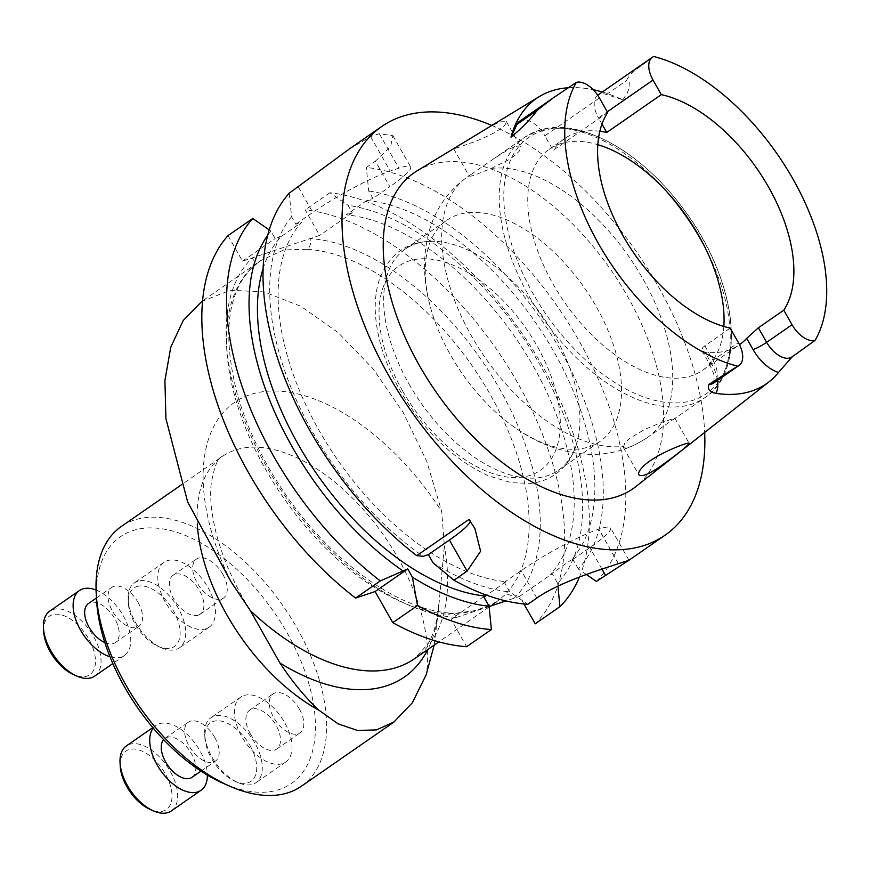 <?xml version="1.0" encoding="UTF-8"?>
<svg xmlns="http://www.w3.org/2000/svg" width="869" height="869" viewBox="0 0 869 869"><rect width="100%" height="100%" fill="white"/><g stroke="black" fill="none" stroke-linecap="round" stroke-linejoin="round"><path stroke-width="0.65" stroke-dasharray="4.34 3.26" d="M43.624 631.22A35.553 19.726 -124.7 0 1 67.152 617.12A35.553 19.726 -124.7 0 1 95.264 657.681A35.553 19.726 -124.7 0 1 73.822 674.768M120.215 766.034A35.553 19.726 -124.7 0 1 155.985 761.32A35.553 19.726 -124.7 0 1 163.524 810.951A35.553 19.726 -124.7 0 1 150.402 809.582M136.791 586.586A35.553 19.726 -124.7 0 1 177.558 619.673A35.553 19.726 -124.7 0 1 158.484 646.503A35.553 19.726 -124.7 0 1 128.297 602.956A35.553 19.726 -124.7 0 1 136.791 586.586M250.033 745.624A35.553 19.726 -124.7 0 1 255.29 775.843A35.553 19.726 -124.7 0 1 235.075 781.318A35.553 19.726 -124.7 0 1 204.878 737.77A35.553 19.726 -124.7 0 1 220.802 721.02A35.553 19.726 -124.7 0 1 250.033 745.624M94.743 676.093A39.507 21.921 55.3 0 0 90.257 631.133A39.507 21.921 55.3 0 0 49.729 611.157M171.334 810.907A39.507 21.921 55.3 0 0 170.205 771.303A39.507 21.921 55.3 0 0 126.309 745.971M137.563 581.307A39.507 21.921 55.3 0 0 134.391 582.893A39.507 21.921 55.3 0 0 128.112 599.491A39.507 21.921 55.3 0 0 135.521 622.497A39.507 21.921 55.3 0 0 161.667 647.883A39.507 21.921 55.3 0 0 179.416 647.829A39.507 21.921 55.3 0 0 176.668 605.508A39.507 21.921 55.3 0 0 137.563 581.307M254.867 743.038A39.507 21.921 55.3 0 0 214.143 716.132A39.507 21.921 55.3 0 0 210.982 717.707A39.507 21.921 55.3 0 0 204.704 734.316A39.507 21.921 55.3 0 0 238.247 782.697A39.507 21.921 55.3 0 0 255.997 782.643A39.507 21.921 55.3 0 0 254.867 743.038M96.079 590.04A39.507 21.921 -124.7 0 1 126.516 622.258A39.507 21.921 -124.7 0 1 124.463 655.487A39.507 21.921 -124.7 0 1 121.291 657.073A39.507 21.921 -124.7 0 1 109.972 656.758M153.216 728.07A39.507 21.921 -124.7 0 1 156.029 725.376A39.507 21.921 -124.7 0 1 199.913 750.697A39.507 21.921 -124.7 0 1 207.365 775.105M165.229 601.891A39.507 21.921 -124.7 0 1 164.1 562.286A39.507 21.921 -124.7 0 1 204.628 582.263A39.507 21.921 -124.7 0 1 209.125 627.222A39.507 21.921 -124.7 0 1 165.229 601.891M243.863 695.526A39.507 21.921 -124.7 0 1 282.957 719.728A39.507 21.921 -124.7 0 1 285.716 762.037A39.507 21.921 -124.7 0 1 245.188 742.061A39.507 21.921 -124.7 0 1 240.691 697.101A39.507 21.921 -124.7 0 1 243.863 695.526M104.834 642.549A23.702 13.154 55.3 0 0 115.458 642.506A23.702 13.154 55.3 0 0 114.773 618.739A23.702 13.154 55.3 0 0 88.442 603.542M192.038 777.32A23.702 13.154 55.3 0 0 190.387 751.935A23.702 13.154 55.3 0 0 166.935 737.412A23.702 13.154 55.3 0 0 165.034 738.357A23.702 13.154 55.3 0 0 163.622 739.628M198.219 615.187A23.702 13.154 55.3 0 0 200.12 614.242A23.702 13.154 55.3 0 0 199.446 590.475A23.702 13.154 55.3 0 0 173.105 575.278A23.702 13.154 55.3 0 0 174.756 600.664A23.702 13.154 55.3 0 0 198.219 615.187M250.37 733.86A23.702 13.154 55.3 0 0 276.711 749.056A23.702 13.154 55.3 0 0 276.027 725.289A23.702 13.154 55.3 0 0 249.696 710.092A23.702 13.154 55.3 0 0 250.37 733.86M138.138 602.543A23.702 13.154 -124.7 0 1 138.823 626.31A23.702 13.154 -124.7 0 1 114.502 614.318A23.702 13.154 -124.7 0 1 111.808 587.346A23.702 13.154 -124.7 0 1 138.138 602.543M214.73 737.357A23.702 13.154 -124.7 0 1 215.403 761.125A23.702 13.154 -124.7 0 1 191.093 749.132A23.702 13.154 -124.7 0 1 188.388 722.161A23.702 13.154 -124.7 0 1 190.289 721.216A23.702 13.154 -124.7 0 1 214.73 737.357M222.801 574.279A23.702 13.154 -124.7 0 1 223.485 598.035A23.702 13.154 -124.7 0 1 199.164 586.054A23.702 13.154 -124.7 0 1 196.47 559.082A23.702 13.154 -124.7 0 1 222.801 574.279M299.392 709.093A23.702 13.154 -124.7 0 1 300.066 732.849A23.702 13.154 -124.7 0 1 275.755 720.868A23.702 13.154 -124.7 0 1 273.062 693.896A23.702 13.154 -124.7 0 1 299.392 709.093M96.546 599.827A150.131 83.294 -124.7 0 1 132.446 530.72A150.131 83.294 -124.7 0 1 287.183 632.98A150.131 83.294 -124.7 0 1 279.438 789.476A150.131 83.294 -124.7 0 1 224.028 783.686M301.38 786.217A158.028 87.682 55.3 0 0 290.387 616.968A158.028 87.682 55.3 0 0 133.978 520.173A158.028 87.682 55.3 0 0 121.302 526.484M523.931 603.955L519.619 596.351L505.932 600.924M228.026 235.608L242.527 261.145L252.216 257.919L319.651 235.401L305.149 209.863A248.653 137.965 -124.7 0 1 519.781 386.651A248.653 137.965 -124.7 0 1 535.217 623.812M489.128 606.529L451.044 619.249L466.642 646.699M491.257 168.412L508.778 159.777L515.382 155.095L519.521 150.858L520.694 146.796L519.434 145.97L515.382 146.427L509.364 148.979L493.896 158.625L469.803 175.364L469.206 176.125L471.139 176.103L474.485 175.158L491.257 168.412A158.343 87.856 -124.7 0 1 641.626 276.57A158.343 87.856 -124.7 0 1 647.427 437.531A158.343 87.856 -124.7 0 1 645.015 439.095L647.427 437.531C628.917 449.892 608.658 455.454 586.618 454.237C560.635 452.293 536.423 443.19 513.992 426.918A134.521 74.636 -124.7 0 1 450.598 355.149A134.521 74.636 -124.7 0 1 430.122 305.964A134.521 74.636 -124.7 0 1 446.753 220.292A134.521 74.636 -124.7 0 1 457.539 214.915A134.521 74.636 -124.7 0 1 590.692 297.317A134.521 74.636 -124.7 0 1 600.044 441.387A134.521 74.636 -124.7 0 1 513.992 426.918M480.036 132.609C488.367 127.417 495.243 123.822 500.674 121.834L506.41 121.66C505.823 126.613 495.612 133.131 475.799 141.213L458.702 147.361L453.683 148.795L455.16 147.73M623.323 447.416L624.854 442.973L629.395 438.563L644.668 429.438L662.265 422.182L674.876 418.206L651.717 434.554M471.27 174.3L466.979 177.276A158.343 87.856 -124.7 0 0 472.779 338.237A158.343 87.856 -124.7 0 0 623.149 446.394C623.768 449.914 631.057 447.481 645.015 439.095M730.145 328.091L702.782 347.437L701.967 350.642L705.052 352.238A134.521 74.636 55.3 0 0 739.421 344.754A134.521 74.636 55.3 0 0 739.508 344.7M723.834 326.462A134.521 74.636 -124.7 0 1 702.543 370.324A134.521 74.636 -124.7 0 1 660.31 376.505A134.521 74.636 -124.7 0 1 546.405 271.41A134.521 74.636 -124.7 0 1 549.251 149.229A134.521 74.636 -124.7 0 1 560.038 143.852A134.521 74.636 -124.7 0 1 597.796 144.678M607.692 112.535L553.129 150.359L544.863 135.814L599.425 97.98M599.795 131.262A134.521 74.636 55.3 0 0 564.524 138.638A134.521 74.636 55.3 0 0 553.129 150.359M601.956 124.017L598.491 117.912L607.279 111.808M602.304 91.995A183.544 101.836 -124.7 0 1 622.877 99.826L606.464 94.46A22.757 12.622 55.3 0 0 597.839 95.101M597.687 95.199A22.757 12.622 55.3 0 0 598.491 117.912M568.207 87.758A183.544 101.836 -124.7 0 1 593.201 89.713M519.586 121.225A22.757 12.622 -124.7 0 1 544.863 135.814M596.395 581.394A248.653 137.965 55.3 0 0 580.959 344.233A248.653 137.965 55.3 0 0 366.327 167.445L375.375 161.167L389.888 186.705L372.931 198.458L368.695 190.995L366.327 167.445M349.132 149.131L370.639 136.661A248.653 137.965 -124.7 0 1 374.93 135.097A248.653 137.965 -124.7 0 1 379.34 133.75L392.886 135.705L390.637 146.557L375.375 161.167M491.811 125.451A248.653 137.965 -124.7 0 1 704.672 432.458M586.347 574.496L578.33 568.978A228.645 126.863 55.3 0 0 562.243 353.357A228.645 126.863 55.3 0 0 368.695 190.995M578.33 568.978L572.899 559.419L571.15 559.994A217.098 120.454 55.3 0 0 553.987 351.869A217.098 120.454 55.3 0 0 366.914 200.467L372.931 198.458M289.203 193.2L291.571 216.739L295.808 224.213L301.825 222.203A217.098 120.454 55.3 0 0 318.999 430.329A217.098 120.454 55.3 0 0 506.073 581.73L504.324 582.306L509.755 591.876L527.82 604.281M433.055 562.819A228.645 126.863 55.3 0 0 509.755 591.876M291.571 216.739A228.645 126.863 55.3 0 0 423.236 556.323M366.914 200.467L346.253 214.795A217.098 120.454 55.3 0 1 533.316 366.197A217.098 120.454 55.3 0 1 550.49 574.322L571.15 559.994M506.073 581.73L486.64 595.2M263.035 268.825A217.098 120.454 55.3 0 1 281.165 236.531L301.825 222.203M281.165 236.531L275.147 238.54L270.911 231.067A228.645 126.863 55.3 0 0 267.609 235.38M550.49 574.322L552.239 573.746L557.67 583.305A228.645 126.863 55.3 0 0 541.583 367.685A228.645 126.863 55.3 0 0 348.024 205.323L352.271 212.786L346.253 214.795M557.67 583.305L557.941 586.14M579.427 577.059A248.653 137.965 55.3 0 0 528.873 343.559A248.653 137.965 55.3 0 0 329.862 192.722L348.024 205.323M329.862 192.722L305.149 209.863M270.911 231.067L269.162 229.85M416.892 170.976A192.168 106.626 -124.7 0 1 429.319 165.24A192.168 106.626 -124.7 0 1 617.805 280.242A192.168 106.626 -124.7 0 1 635.76 486.651M622.877 99.826L627.233 93.07L629.873 86.444L629.906 83.739L628.461 81.349L626.69 80.437C629.601 72.203 644.374 64.273 653.792 56.518M794.679 355.019L791.876 356.963M295.808 224.213L312.764 212.46A63.209 8.408 -29.6 0 1 390.192 171.074L398.893 168.162A63.209 8.408 -29.6 0 1 410.635 166.902A63.209 8.408 -29.6 0 1 389.888 186.705M242.527 261.145L275.147 238.54M352.271 212.786L319.651 235.401M470.27 521.335A63.209 8.408 150.4 0 0 470.172 520.227A63.209 8.408 150.4 0 0 468.912 519.477M572.899 559.419L589.801 547.687A63.274 8.418 150.4 0 0 610.581 527.874A63.274 8.418 150.4 0 0 598.817 529.134L598.741 529.156A63.274 8.418 150.4 0 0 521.237 570.585L504.324 582.306M519.619 596.351L552.239 573.746M483.664 596.634L451.044 619.249M408.995 383.989A134.521 74.636 55.3 0 0 558.441 470.238A134.521 74.636 55.3 0 0 576.114 445.439A134.521 74.636 55.3 0 0 543.136 317.163A134.521 74.636 55.3 0 0 434.565 241.289A134.521 74.636 55.3 0 0 405.15 249.142A134.521 74.636 55.3 0 0 408.995 383.989M434.174 645.102L438.421 610.06A216.674 120.215 -124.7 0 1 427.744 649.556M201.782 301.478L230.242 290.257L264.089 291.897L300.956 306.344L338.074 332.523L373.007 368.771L403.216 412.547L426.733 461.298L441.745 511.591L444.374 545.862L438.421 610.06M490.409 606.106L496.742 601.717L476.57 610.407L448.361 614.242A207.409 115.077 -124.7 0 1 265.556 469.26A207.409 115.077 -124.7 0 1 251.619 267.902A7.897 6.55 -134 0 0 252.303 267.348L260.494 260.733L283.794 249.903L307.257 249.327A7.897 6.029 93.4 0 0 309.972 238.638A215.316 119.466 55.3 0 1 499.74 389.138A215.316 119.466 55.3 0 1 514.209 598.165A7.897 6.55 -134 0 0 503.998 595.667L496.862 601.641M251.619 267.902L260.374 260.809L202.499 300.946M448.361 614.242A7.897 6.029 93.4 0 1 451.522 613.297C471.878 614.502 497.318 602.977 496.807 601.663M451.598 613.308A7.897 6.029 93.4 0 1 456.453 617.446A215.316 119.466 55.3 0 1 266.685 466.946A215.316 119.466 55.3 0 1 252.216 257.919A7.897 6.55 -134 0 1 252.347 267.294M197.274 523.942A158.028 87.682 -124.7 0 1 222.323 456.442A158.028 87.682 -124.7 0 1 234.999 450.131A158.028 87.682 -124.7 0 1 367.381 514.198A158.028 87.682 -124.7 0 1 426.223 674.659M717.512 380.394A33.815 18.76 55.3 0 0 711.439 363.492L705.052 352.238M704.759 345.688L713.014 360.244L738.411 342.636M711.439 363.492A11.058 1.466 -29.6 0 1 709.386 363.709A11.058 1.466 -29.6 0 1 713.014 360.244A22.757 12.622 -124.7 0 1 713.666 383.055M298.252 186.922L312.764 212.46M370.639 136.661L390.192 171.074M379.34 133.75L398.893 168.162M601.956 569.086L589.801 547.687M618.435 563.655L598.817 529.134M618.348 563.688L598.741 529.156M536.836 598.035L521.237 570.585M606.464 94.46L626.69 80.437M541.17 131.186A155.953 86.531 -124.7 0 1 728.787 308.376A155.953 86.531 -124.7 0 1 582.599 357.192A155.953 86.531 -124.7 0 1 541.17 131.186M705.085 247.513A158.343 87.856 -124.7 0 1 704.933 397.665A158.343 87.856 -124.7 0 1 542.506 317.598A158.343 87.856 -124.7 0 1 524.485 137.411A158.343 87.856 -124.7 0 1 537.183 131.078A158.343 87.856 -124.7 0 1 665.154 189.92M430.122 305.964C422.758 279.242 422.714 253.379 430.014 228.362C436.596 207.3 448.925 190.268 466.979 177.276A158.343 87.856 -124.7 0 1 469.379 175.712M402.401 390.561A124.245 68.944 55.3 0 0 555.954 449.61A124.245 68.944 55.3 0 0 450.587 264.154A124.245 68.944 55.3 0 0 402.401 390.561M231.121 581.904A195.514 108.473 -124.7 0 1 250.044 394.678A195.514 108.473 -124.7 0 1 441.745 511.591M438.791 604.118C437.411 621.313 433.74 634.685 427.765 644.233L414.459 658.767A207.409 115.077 55.3 0 0 444.374 545.862M307.257 249.327A207.409 115.077 -124.7 0 1 518.282 458.517A207.409 115.077 -124.7 0 1 503.998 595.667M158.484 646.503L161.667 647.883M128.297 602.956L128.112 599.491M235.075 781.318L238.247 782.697M204.878 737.77L204.704 734.316M124.463 655.487L112.818 663.568M156.029 725.376L152.814 727.603M164.1 562.286L134.391 582.893M209.125 627.222L179.416 647.829M240.691 697.101L210.982 717.707M285.716 762.037L255.997 782.643M115.458 642.506L138.823 626.31M96.448 597.991L111.808 587.346M200.989 771.118L215.403 761.125M165.034 738.357L188.388 722.161M200.12 614.242L223.485 598.035M173.105 575.278L196.47 559.082M276.711 749.056L300.066 732.849M249.696 710.092L273.062 693.896M249.533 609.299C232.707 581.774 221.237 554.954 215.121 528.819C211.232 511.396 209.885 496.623 211.102 484.511C214.165 466.61 217.902 457.257 222.323 456.442L181.295 484.891M453.672 148.795L469.195 176.114M506.41 121.66L520.694 146.785M623.312 447.416L638.834 474.735M674.876 418.206L689.15 443.331M702.543 370.324L739.421 344.754M549.251 149.229L564.524 138.638M702.011 350.728L709.386 363.709C713.308 372.475 714.905 376.95 714.177 377.113L713.59 383.12M392.907 135.694L410.635 166.902M474.517 527.885L470.172 520.227M628.928 560.179L610.581 527.874M551.782 98.903L552.814 98.186M672.769 419.966L704.933 397.665C749.013 369.325 735.685 275.994 681.698 206.703C639.551 150.196 577.95 116.413 538.009 130.665L524.485 137.411L492.321 159.711M576.114 445.439C572.041 457.767 565.067 467.424 555.215 474.398C547.872 479.406 539.595 482.404 530.383 483.381L511.287 482.708L488.269 475.756C453.249 459.516 423.898 431.198 400.207 390.8C385.163 364.089 376.874 338.16 375.365 313.003C374.756 301.108 376.016 290.213 379.134 280.318C388.877 253.802 407.365 240.789 434.565 241.289M558.441 470.238L600.044 441.387M405.15 249.142L446.753 220.292M489.171 606.964L438.856 641.854M252.303 267.348C227.135 292.907 222.171 335.315 237.411 394.559C247.567 429.883 264.404 464.328 287.911 497.904C303.531 519.988 320.791 539.638 339.714 556.844C379.221 591.908 416.501 610.722 451.522 613.297"/><path stroke-width="1.3" d="M76.993 676.147L73.822 674.768A35.553 19.726 -124.7 0 1 50.293 651.924A35.553 19.726 -124.7 0 1 43.624 631.22L43.45 627.766A39.507 21.921 55.3 0 0 50.858 650.762A39.507 21.921 55.3 0 0 76.993 676.147A39.507 21.921 55.3 0 0 91.582 677.668A39.507 21.921 55.3 0 0 94.743 676.093L112.818 663.568M153.585 810.962L150.402 809.582A35.553 19.726 -124.7 0 1 120.215 766.034L120.041 762.58A39.507 21.921 55.3 0 0 153.585 810.962A39.507 21.921 55.3 0 0 168.162 812.482A39.507 21.921 55.3 0 0 171.334 810.907L201.043 790.301A39.507 21.921 -124.7 0 1 162.579 773.138A39.507 21.921 -124.7 0 1 153.216 728.07M109.972 656.758A39.507 21.921 -124.7 0 1 77.971 625.115A39.507 21.921 -124.7 0 1 79.437 590.551L49.729 611.157A39.507 21.921 55.3 0 0 43.45 627.766M152.814 727.603L126.309 745.971A39.507 21.921 55.3 0 0 120.041 762.58M79.437 590.551A39.507 21.921 -124.7 0 1 96.079 590.04M207.365 775.105A39.507 21.921 -124.7 0 1 201.043 790.301M96.448 597.991L88.442 603.542A23.702 13.154 55.3 0 0 87.041 623.084A23.702 13.154 55.3 0 0 104.834 642.549M163.622 739.628A23.702 13.154 55.3 0 0 168.727 766.708A23.702 13.154 55.3 0 0 192.038 777.32L200.989 771.118M230.372 786.445L224.028 783.686A150.131 83.294 -124.7 0 1 96.546 599.827L96.187 592.908A158.028 87.682 55.3 0 0 230.372 786.445A158.028 87.682 55.3 0 0 301.38 786.217L394.005 722.009M181.295 484.891L121.302 526.484A158.028 87.682 55.3 0 0 96.187 592.908M427.744 649.556A216.674 120.215 -124.7 0 1 279.916 662.982C292.234 681.709 305.323 697.514 319.173 710.397L338.106 723.844L357.474 730.46L376.429 729.906L393.972 721.965L412.384 702.706L426.223 674.659L434.174 645.102M557.941 586.14L559.929 606.671L535.217 623.812L523.931 603.955M491.365 629.558L489.095 606.204A228.645 126.863 55.3 0 1 412.395 577.135L417.511 605.519A248.653 137.965 55.3 0 0 491.365 629.558L466.642 646.699A248.653 137.965 -124.7 0 1 392.788 622.66L375.115 591.539L355.573 598.068A248.653 137.965 -124.7 0 1 228.026 235.608L252.738 218.477A248.653 137.965 55.3 0 0 380.285 580.926L407.724 568.923L375.115 591.539M792.463 356.518L778.537 372.432A181.958 100.956 -124.7 0 1 769.163 381.73L635.76 486.651A192.168 106.626 -124.7 0 1 435.782 391.593A192.168 106.626 -124.7 0 1 416.892 170.976L539.443 96.502A183.544 101.836 -124.7 0 1 551.315 91.017A183.544 101.836 -124.7 0 1 568.207 87.758M642.756 466.914C639.323 470.542 638.02 473.149 638.834 474.735C641.376 477.2 648.589 474.387 660.473 466.295C677.82 453.857 687.379 446.21 689.15 443.342C689.617 441.17 654.314 454.53 642.756 466.914M739.508 344.7A134.521 74.636 55.3 0 0 746.71 338.334L758.376 327.787L783.773 310.19L792.039 324.734A22.757 12.622 -124.7 0 0 815.046 340.366L794.679 355.019M597.796 144.678A134.521 74.636 -124.7 0 1 723.834 326.462M607.692 112.535A134.521 74.636 55.3 0 0 622.932 235.662A134.521 74.636 55.3 0 0 730.145 328.091L738.411 342.636A22.757 12.622 55.3 0 1 739.063 365.447A22.757 12.622 55.3 0 1 737.662 366.207A179.535 99.62 -124.7 0 1 598.567 243.798A179.535 99.62 -124.7 0 1 576.408 82.349A22.757 12.622 -124.7 0 1 599.425 97.98L607.692 112.535M783.773 310.19A134.521 74.636 -124.7 0 0 768.533 187.052A134.521 74.636 -124.7 0 0 661.32 94.623L606.758 132.457A134.521 74.636 55.3 0 0 599.795 131.262M661.32 94.623L653.053 80.078A22.757 12.622 55.3 0 1 652.402 57.267A22.757 12.622 55.3 0 1 653.792 56.518A179.535 99.62 -124.7 0 1 792.897 178.916A179.535 99.62 -124.7 0 1 815.046 340.366M769.163 381.73A181.958 100.956 -124.7 0 1 715.937 393.331C709.582 392.191 707.268 389.214 708.974 384.391L737.662 366.207M606.758 132.457L601.956 124.017M652.402 57.267L597.839 95.101A22.757 12.622 55.3 0 0 597.687 95.199M551.782 98.903L519.586 121.225A22.757 12.622 -124.7 0 0 517.033 124.321L510.972 137.183A183.544 101.836 -124.7 0 1 539.443 96.502M593.201 89.713A183.544 101.836 -124.7 0 1 602.304 91.995M586.347 574.496L596.395 581.394L628.765 560.364L618.435 563.655A248.653 137.965 -124.7 0 1 618.348 563.688C600.327 569.695 559.853 581.893 536.836 598.035L527.82 604.281A248.653 137.965 55.3 0 1 453.966 580.242L467.098 571.139L480.6 551.25L474.898 528.548L468.912 519.477L416.751 555.649A248.653 137.965 55.3 0 1 289.203 193.2L349.132 149.131M704.672 432.458A248.653 137.965 -124.7 0 1 665.078 535.185A248.653 137.965 -124.7 0 1 410.016 409.451A248.653 137.965 -124.7 0 1 381.719 126.494A248.653 137.965 -124.7 0 1 401.674 116.555A248.653 137.965 -124.7 0 1 491.811 125.451M467.098 571.139L449.414 540.018L428.395 554.596L433.055 562.819L453.966 580.242M428.395 554.596L423.236 556.323L416.751 555.649M486.64 595.2L485.402 596.058A217.098 120.454 55.3 0 1 314.774 471.041A217.098 120.454 55.3 0 1 263.035 268.825M489.095 606.204L483.664 596.634L485.402 596.058M267.609 235.38A228.645 126.863 55.3 0 0 402.575 570.651M412.395 577.135L407.724 568.923M559.929 606.671A248.653 137.965 55.3 0 0 579.427 577.059M417.511 605.519L392.788 622.66M269.162 229.85L252.738 218.477M380.285 580.926L355.573 598.068M576.408 82.349L552.814 98.186L537.248 110.298C530.264 119.596 521.498 128.558 510.972 137.183M449.414 540.018A63.209 8.408 150.4 0 0 470.27 521.335M505.932 600.924L489.128 606.529M279.916 662.982L250.359 610.635L231.121 581.904L187.65 501.967L165.936 418.673L164.914 380.513L170.758 347.22L183.229 320.465L201.782 301.478M319.173 710.397A158.028 87.682 -124.7 0 1 197.274 523.942M715.937 393.331A33.815 18.76 55.3 0 0 717.512 380.394M746.71 338.334L753.097 349.577A33.815 18.76 55.3 0 0 778.537 372.432M791.876 356.963L791.931 356.931A22.757 12.622 -124.7 0 1 766.643 342.343L758.376 327.787M753.097 349.577A11.058 1.466 -29.6 0 0 766.643 342.343L792.039 324.734M607.279 111.808L653.053 80.078M605.4 575.148L601.956 569.086M713.59 383.12L713.666 383.055A22.757 12.622 -124.7 0 1 708.974 384.391M517.033 124.321L537.248 110.298M665.154 189.92A158.343 87.856 -124.7 0 1 705.085 247.513M250.359 610.635A207.409 115.077 55.3 0 0 414.459 658.767L438.856 641.854M381.719 126.494L349.11 149.099M665.078 535.185L628.765 560.364M474.898 528.548L474.517 527.885M791.931 356.931L795.917 354.161M713.666 383.055L739.063 365.447M202.499 300.946L201.771 301.456M490.409 606.106L489.171 606.964"/></g></svg>

